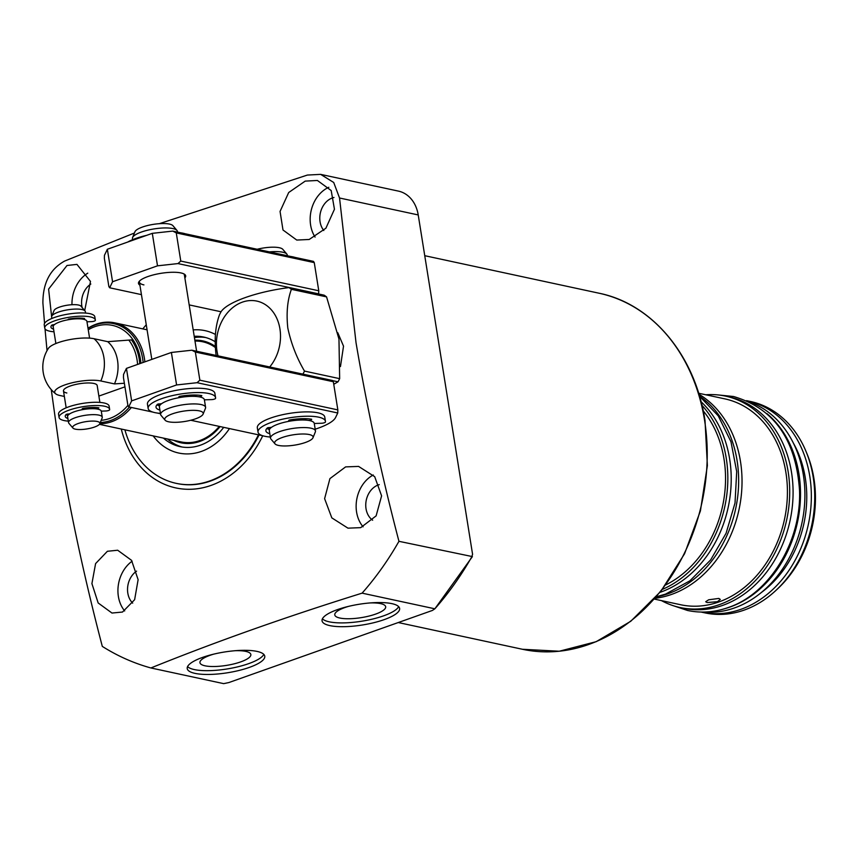 <?xml version="1.0" encoding="UTF-8"?>
<svg xmlns="http://www.w3.org/2000/svg" width="858" height="858" viewBox="0 0 858 858"><rect width="100%" height="100%" fill="white"/><g stroke="black" fill="none" stroke-linecap="round" stroke-linejoin="round"><path stroke-width="1.29" d="M304.493 371.085L339.661 378.657L338.964 339.039L326.566 296.889L291.398 289.328C287.409 300.182 286.218 313.073 287.805 328.024C291.098 343.436 296.664 357.786 304.493 371.085A62.602 49.71 102.1 0 1 302.928 374.12M339.661 378.657A62.602 49.71 102.1 0 1 338.02 381.81L332.647 380.652M333.751 384.287L338.02 381.81M218.018 355.845A39.833 31.639 102.1 0 1 217.01 351.179A39.833 31.639 102.1 0 1 242.396 302.134A39.833 31.639 102.1 0 1 279.933 328.882A39.833 31.639 102.1 0 1 269.712 366.977M291.398 289.328A62.602 49.71 102.1 0 0 288.985 287.602C256.757 291.656 227.477 302.08 221.117 311.647A62.602 49.71 102.1 0 0 219.487 314.8C215.497 325.654 214.296 338.556 215.894 353.496L216.237 355.459M213.642 654.161A25.772 6.885 170.9 0 0 199.935 662.612A25.772 6.885 170.9 0 0 205.03 665.808A25.772 6.885 170.9 0 0 234.084 663.856A25.772 6.885 170.9 0 0 250.836 654.461A25.772 6.885 170.9 0 0 245.753 651.383A25.772 6.885 170.9 0 0 235.178 650.707M348.477 606.391A25.772 6.885 170.9 0 0 334.77 614.843A25.772 6.885 170.9 0 0 339.875 618.039A25.772 6.885 170.9 0 0 368.919 616.087A25.772 6.885 170.9 0 0 385.671 606.692A25.772 6.885 170.9 0 0 380.587 603.614A25.772 6.885 170.9 0 0 370.012 602.938M329.826 625.611A39.264 10.489 170.9 0 0 373.916 622.672A39.264 10.489 170.9 0 0 399.614 608.408A39.264 10.489 170.9 0 0 391.849 603.635A39.264 10.489 170.9 0 0 347.758 606.563A39.264 10.489 170.9 0 0 322.061 620.827A39.264 10.489 170.9 0 0 329.826 625.611M322.415 618.832A39.264 10.489 170.9 0 0 329.215 621.814A39.264 10.489 170.9 0 0 369.905 619.68A39.264 10.489 170.9 0 0 398.648 606.617M194.991 673.369A39.264 10.489 170.9 0 0 239.082 670.441A39.264 10.489 170.9 0 0 264.768 656.177A39.264 10.489 170.9 0 0 257.014 651.404A39.264 10.489 170.9 0 0 212.923 654.332A39.264 10.489 170.9 0 0 187.226 668.596A39.264 10.489 170.9 0 0 194.991 673.369M187.58 666.602A39.264 10.489 170.9 0 0 194.38 669.583A39.264 10.489 170.9 0 0 235.071 667.449A39.264 10.489 170.9 0 0 263.814 654.386M337.805 332.754L343.522 346.16L340.465 366.559M379.247 484.641A19.348 15.369 -77.9 0 0 378.357 484.92A19.348 15.369 -77.9 0 0 366.055 501.329A19.348 15.369 -77.9 0 0 372.651 520.216M136.572 571.138A19.348 15.369 -77.9 0 0 132.69 603.142M90.83 284.019A19.348 15.369 -77.9 0 0 82.111 307.518M333.966 197.49A19.348 15.369 -77.9 0 0 332.4 197.941A19.348 15.369 -77.9 0 0 320.581 212.033A19.348 15.369 -77.9 0 0 323.809 230.523M345.613 466.891L329.922 478.614L324.614 498.659L331.81 517.867L347.962 528.163L360.714 527.649L376.126 515.862L381.596 495.881L374.71 476.683L358.59 466.42L345.613 466.891M373.273 474.989A31.296 24.861 -77.9 0 0 363.095 526.801M107.4 551.276L95.592 563.599L91.913 583.622L98.166 602.97L111.98 613.041L122.501 612.044L134.631 599.699L138.117 579.676L131.521 560.317L117.685 550.235L107.4 551.276M132.111 561.207A31.296 24.861 -77.9 0 0 124.689 610.95M84.695 310.564L90.487 281.435L76.952 264.382L66.999 265.497L48.606 289.114L51.823 318.49M87.773 273.155A31.296 24.861 -77.9 0 0 71.975 304.719M305.201 181.113L288.696 192.514L280.062 211.433L282.99 229.998L296.761 240.058L309.191 239.479L325.901 228.217L334.448 209.255L331.188 190.551L317.406 180.47L305.201 181.113M328.839 187.269A31.296 24.861 -77.9 0 0 315.079 237.076M121.268 429.032A97.308 77.284 -77.9 0 0 185.864 489.232A97.308 77.284 -77.9 0 0 262.741 435.746L190.755 420.259M150.901 667.964L223.659 683.633L228.818 682.571L432.4 610.446L434.856 608.805L362.097 593.146C286.036 616.848 215.637 641.795 150.901 667.964A278.839 221.439 -77.9 0 1 102.306 646.396C84.856 579.836 70.549 513.631 59.395 447.801L51.265 389.607M362.097 593.146A278.839 221.439 -77.9 0 0 398.949 541.312L472.393 556.595L434.856 608.805A278.839 221.439 -77.9 0 0 471.696 556.971L472.576 554.322L418.221 214.94A34.148 27.113 -77.9 0 0 398.434 191.109L320.667 174.378L333.719 182.486L339.543 198.005L356.027 342.707C367.192 408.547 381.499 474.742 398.949 541.312M146.257 324.774A97.308 77.284 -77.9 0 0 142.825 328.893M159.363 223.681L307.368 175.064L320.667 174.367M44.552 323.391L42.9 303.089C42.803 283.14 50.054 269.122 64.661 261.046L134.427 233.022M47.04 350.622L45.013 328.807M258.451 434.824A92.761 73.659 102.1 0 1 209.835 480.93A92.761 73.659 102.1 0 1 176.18 483.344L176.769 483.472A92.761 73.659 -77.9 0 0 259.041 434.952M288.985 287.602L324.152 295.173A62.602 49.71 102.1 0 1 326.566 296.889M99.421 424.335L181.113 441.913A51.212 40.669 -77.9 0 0 199.7 440.583A51.212 40.669 -77.9 0 0 219.283 426.394M193.189 329.912A62.602 49.71 102.1 0 1 215.401 334.438M229.461 428.582A62.602 49.71 102.1 0 1 201.426 451.405A62.602 49.71 102.1 0 1 153.174 435.896M182.132 447.018A56.049 44.519 102.1 0 1 167.482 438.985M223.691 427.348A56.049 44.519 102.1 0 1 200.429 445.184A56.049 44.519 102.1 0 1 180.094 446.643A56.049 44.519 102.1 0 1 163.428 438.106M195.206 340.176A52.113 41.388 102.1 0 1 215.101 346.289M220.109 426.576A52.113 41.388 102.1 0 1 199.828 441.43A52.113 41.388 102.1 0 1 173.648 440.304M194.423 337.591A56.049 44.519 102.1 0 1 205.706 337.548M215.176 347.404A51.212 40.669 -77.9 0 0 202.67 341.774A51.212 40.669 -77.9 0 0 194.981 341.066M194.219 336.304A56.049 44.519 102.1 0 1 203.689 337.044A56.049 44.519 102.1 0 1 214.993 341.613M176.18 483.344A92.761 73.659 102.1 0 1 124.882 429.815M146.439 329.676A92.761 73.659 102.1 0 1 146.943 329.064M66.838 392.996A17.074 4.558 -9.1 0 1 63.471 390.916A17.074 4.558 -9.1 0 1 74.635 384.716A17.074 4.558 -9.1 0 1 93.801 383.44A17.074 4.558 -9.1 0 1 97.179 385.521L99.882 402.413M144.863 361.861A51.212 40.669 -77.9 0 0 114.768 322.855A51.212 40.669 -77.9 0 0 96.182 324.195A51.212 40.669 -77.9 0 0 87.999 328.206M72.919 428.045L68.876 423.284A17.074 4.558 -9.1 0 1 68.543 422.597A17.074 4.558 -9.1 0 1 75.257 417.717A17.074 4.558 -9.1 0 1 92.61 414.65A17.074 4.558 -9.1 0 1 102.252 417.192A17.074 4.558 -9.1 0 1 102.156 417.953L99.796 423.745A13.782 3.689 -9.1 0 1 94.455 427.07A13.782 3.689 -9.1 0 1 72.919 428.045A13.782 3.689 -9.1 0 1 78.078 423.552A13.782 3.689 -9.1 0 1 93.061 421.074A13.782 3.689 -9.1 0 1 99.796 423.745A51.212 40.669 -77.9 0 0 111.797 421.653A51.212 40.669 -77.9 0 0 131.381 407.475M94.048 338.728A25.944 6.939 170.9 0 0 58.14 342.664A25.944 6.939 170.9 0 0 48.413 348.348A34.148 34.148 0 0 0 55.695 393.833A25.944 6.939 -9.1 0 1 64.908 384.899A25.944 6.939 -9.1 0 1 100.815 380.963L114.457 383.901A34.148 27.113 -77.9 0 0 107.7 341.666L94.048 338.728A34.148 27.113 -77.9 0 1 103.904 357.55A34.148 27.113 -77.9 0 1 100.815 380.963M64.35 396.45L59.824 395.484A25.944 6.939 -9.1 0 1 55.695 393.833M139.79 363.653A46.836 37.194 -77.9 0 0 131.488 339.907L107.7 341.666M114.457 383.901L124.367 383.258M98.874 396.085L124.936 386.851M51.866 318.468L51.63 317.01A17.074 4.558 -9.1 0 1 51.727 316.259L54.086 310.467A13.782 3.689 -9.1 0 1 59.427 307.132A13.782 3.689 -9.1 0 1 80.963 306.156L85.006 310.928A17.074 4.558 -9.1 0 1 85.339 311.615L85.575 313.073M51.727 316.259A17.074 4.558 -9.1 0 1 58.344 312.13A17.074 4.558 -9.1 0 1 85.006 310.928M68.844 414.489A17.074 4.558 -9.1 0 1 67.75 413.931M55.877 343.532L53.185 326.759A17.074 4.558 -9.1 0 1 59.899 321.879A17.074 4.558 -9.1 0 1 77.252 318.811A17.074 4.558 -9.1 0 1 86.905 321.353L89.586 338.127M68.543 422.597L67.589 416.645A17.074 4.558 -9.1 0 1 74.303 411.754A17.074 4.558 -9.1 0 1 91.656 408.698A17.074 4.558 -9.1 0 1 101.298 411.239L102.252 417.192M195.549 418.822A19.477 5.202 -9.1 0 1 165.122 420.195A19.477 5.202 -9.1 0 1 172.404 413.846A19.477 5.202 -9.1 0 1 193.576 410.339A19.477 5.202 -9.1 0 1 203.099 414.114A19.477 5.202 -9.1 0 1 195.549 418.822M165.122 420.195L161.079 415.433A22.758 6.081 -9.1 0 1 160.639 414.521A22.758 6.081 -9.1 0 1 169.584 408.011A22.758 6.081 -9.1 0 1 192.728 403.925A22.758 6.081 -9.1 0 1 205.588 407.314A22.758 6.081 -9.1 0 1 205.448 408.322L203.099 414.114M160.639 414.521L159.416 406.939A22.758 6.081 -9.1 0 1 168.372 400.429A22.758 6.081 -9.1 0 1 191.516 396.342A22.758 6.081 -9.1 0 1 204.376 399.742L205.588 407.314M160.961 404.193A22.758 6.081 -9.1 0 1 160.071 403.764M132.636 239.682L132.454 238.545A22.758 6.081 -9.1 0 1 132.582 237.537A22.758 6.081 -9.1 0 1 141.398 232.035A22.758 6.081 -9.1 0 1 176.963 230.427A22.758 6.081 -9.1 0 1 177.402 231.338L177.52 232.121M132.582 237.537L134.942 231.746A19.477 5.202 -9.1 0 1 142.482 227.038A19.477 5.202 -9.1 0 1 172.908 225.665L176.963 230.427M305.427 442.471A19.477 5.202 -9.1 0 1 275.01 443.843A19.477 5.202 -9.1 0 1 282.282 437.494A19.477 5.202 -9.1 0 1 303.453 433.998A19.477 5.202 -9.1 0 1 312.977 437.762A19.477 5.202 -9.1 0 1 305.427 442.471M275.01 443.843L270.956 439.082A22.758 6.081 -9.1 0 1 270.517 438.17A22.758 6.081 -9.1 0 1 279.461 431.66A22.758 6.081 -9.1 0 1 302.606 427.574A22.758 6.081 -9.1 0 1 315.465 430.973A22.758 6.081 -9.1 0 1 315.326 431.982L312.977 437.762M270.517 438.17L269.305 430.587A22.758 6.081 -9.1 0 1 278.249 424.077A22.758 6.081 -9.1 0 1 301.394 420.002A22.758 6.081 -9.1 0 1 314.253 423.391L315.465 430.973M270.838 427.842A22.758 6.081 -9.1 0 1 269.948 427.413M257.153 249.26A19.477 5.202 -9.1 0 1 282.786 249.313L286.84 254.075A22.758 6.081 -9.1 0 1 287.28 254.998L287.409 255.77M269.38 251.887A22.758 6.081 -9.1 0 1 286.84 254.075M139.908 285.135A23.906 6.392 -9.1 0 1 139.125 281.499A23.906 6.392 -9.1 0 1 157.314 273.992A23.906 6.392 -9.1 0 1 180.952 272.93A23.906 6.392 -9.1 0 1 184.47 274.228A23.906 6.392 -9.1 0 1 184.867 277.938M196.611 351.233L184.384 274.935A22.758 6.081 170.9 0 0 183.773 273.831M107.357 249.26L112.559 281.756L109.663 287.784L108.869 286.551L104.365 258.387L104.462 255.298L107.357 249.26L152.306 233.344L172.78 231.092L313.47 261.379L314.264 262.612L318.768 290.776L318.618 293.983M109.663 287.784L141.431 294.626M189.178 304.901L221.053 311.765M318.672 293.865L177.981 263.578L180.781 261.068L318.768 290.776M112.559 281.756L157.507 265.83L177.981 263.578M314.264 262.612L176.276 232.915L180.781 261.068M176.276 232.915L172.78 231.092M152.306 233.344L157.507 265.83M139.672 280.898A22.758 6.081 170.9 0 0 139.436 282.132A22.758 6.081 170.9 0 0 143.929 284.899M126.437 368.382L131.639 400.879L128.743 406.906L127.949 405.673L123.445 377.509L123.541 374.42L126.437 368.382L171.386 352.466L191.86 350.214L332.55 380.502L333.344 381.735L337.848 409.899L337.752 412.988L335.585 417.492A45.528 12.162 -9.1 0 1 315.186 429.193M270.152 428.507A23.906 6.392 -9.1 0 1 268.318 427.531M160.274 404.858A23.906 6.392 -9.1 0 1 158.44 403.882M128.743 406.906L152.885 412.108M157.196 413.03L160.51 413.749M267.074 436.679L270.345 437.087M337.752 412.988L197.061 382.7L199.86 380.191L337.848 409.899M131.639 400.879L176.587 384.952L197.061 382.7M333.344 381.735L195.356 352.037L199.86 380.191M195.356 352.037L191.86 350.214M171.386 352.466L176.587 384.952M86.969 321.793L91.441 321.643A2.842 0.761 170.9 0 0 95.356 320.366A25.611 6.843 170.9 0 0 95.335 320.002A25.611 6.843 170.9 0 0 90.272 316.892A25.611 6.843 170.9 0 0 61.508 318.801A25.611 6.843 170.9 0 0 44.755 328.11A25.611 6.843 170.9 0 0 49.818 331.22A25.611 6.843 170.9 0 0 53.99 331.789M94.83 317.117A25.611 6.843 170.9 0 0 94.809 316.763A25.611 6.843 170.9 0 0 89.747 313.642A25.611 6.843 170.9 0 0 60.993 315.551A25.611 6.843 170.9 0 0 44.241 324.86L44.755 328.11M53.293 325.986A19.348 5.169 -9.1 0 1 51.673 325.332M53.571 329.161A19.348 5.169 -9.1 0 1 50.944 327.113A19.348 5.169 -9.1 0 1 52.016 324.989L54.515 324.549M68.007 319.777L68.919 319.004A19.348 5.169 -9.1 0 1 84.577 318.5L83.526 319.283M101.276 411.132L105.748 410.993A2.842 0.761 170.9 0 0 109.663 409.706A25.611 6.843 170.9 0 0 109.642 409.352A25.611 6.843 170.9 0 0 104.579 406.231A25.611 6.843 170.9 0 0 75.826 408.151A25.611 6.843 170.9 0 0 59.073 417.449A25.611 6.843 170.9 0 0 64.125 420.559A25.611 6.843 170.9 0 0 68.308 421.139M109.138 406.456A25.611 6.843 170.9 0 0 109.116 406.102A25.611 6.843 170.9 0 0 104.065 402.981A25.611 6.843 170.9 0 0 75.3 404.901A25.611 6.843 170.9 0 0 58.548 414.2L59.073 417.449M67.868 415.401A19.348 5.169 -9.1 0 1 65.98 414.671M67.879 418.5A19.348 5.169 -9.1 0 1 65.251 416.462A19.348 5.169 -9.1 0 1 66.323 414.328L69.723 413.867M82.561 409.631L82.175 408.816L83.237 408.344A19.348 5.169 -9.1 0 1 98.885 407.84L96.857 408.966M179.258 397.619L178.85 396.771L179.89 396.299A26.18 6.993 170.9 0 1 201.802 395.602L201.523 395.549M160.457 413.384A34.148 9.127 -9.1 0 1 154.89 412.623A34.148 9.127 -9.1 0 1 148.144 408.472L147.447 404.139A34.148 9.127 -9.1 0 1 169.787 391.731A34.148 9.127 -9.1 0 1 208.129 389.178A34.148 9.127 -9.1 0 1 214.875 393.339L215.572 397.672A34.148 9.127 -9.1 0 1 215.583 398.326A2.842 0.761 170.9 0 1 211.669 399.603L204.386 399.828M148.144 408.472A34.148 9.127 -9.1 0 1 170.474 396.064A34.148 9.127 -9.1 0 1 208.826 393.511A34.148 9.127 -9.1 0 1 215.572 397.672M199.356 396.868L201.609 396.064M161.572 403.721L157.615 404.193A26.18 6.993 170.9 0 0 156.006 407.207A26.18 6.993 170.9 0 0 159.92 410.081M156.96 404.837A26.18 6.993 170.9 0 0 159.588 405.845M290.723 256.478A34.148 9.127 -9.1 0 1 293.028 256.896A34.148 9.127 -9.1 0 1 295.034 257.411M288.738 420.399L289.768 419.948A26.18 6.993 170.9 0 1 311.679 419.251L311.4 419.197M270.334 437.033A34.148 9.127 -9.1 0 1 264.768 436.272A34.148 9.127 -9.1 0 1 258.022 432.121L257.325 427.788A34.148 9.127 -9.1 0 1 279.665 415.379A34.148 9.127 -9.1 0 1 318.007 412.837A34.148 9.127 -9.1 0 1 324.753 416.988L325.45 421.321A34.148 9.127 -9.1 0 1 325.461 421.986A2.842 0.761 170.9 0 1 321.546 423.251L314.264 423.487M258.022 432.121A34.148 9.127 -9.1 0 1 280.351 419.712A34.148 9.127 -9.1 0 1 318.704 417.17A34.148 9.127 -9.1 0 1 325.45 421.321M309.245 420.517L311.486 419.723M288.738 420.452L289.135 421.267M271.45 427.37L267.492 427.842A26.18 6.993 170.9 0 0 265.883 430.855A26.18 6.993 170.9 0 0 269.798 433.73M266.838 428.485A26.18 6.993 170.9 0 0 269.476 429.493M127.756 242.031A34.148 9.127 -9.1 0 1 146.589 235.371M180.845 232.829A34.148 9.127 -9.1 0 1 183.151 233.237A34.148 9.127 -9.1 0 1 185.156 233.762M717.427 601.694L720.312 599.41L718.843 598.423L708.644 599.796L705.705 601.748L707.153 602.563L717.427 601.694M746.589 400.654A108.119 85.864 102.1 0 1 747.125 400.761L750.514 401.49A108.119 85.864 102.1 0 1 806.027 451.447L807.024 453.871A104.837 83.258 102.1 0 1 778.067 588.406L776.158 590.197A108.119 85.864 102.1 0 1 744.24 610.07A108.119 85.864 102.1 0 1 705.008 612.891L701.619 612.172A108.119 85.864 102.1 0 1 701.083 612.054M806.027 451.447A108.119 85.864 102.1 0 1 776.158 590.197M747.125 400.761A108.119 85.864 102.1 0 1 811.293 500.214A108.119 85.864 102.1 0 1 740.851 609.341A108.119 85.864 102.1 0 1 701.619 612.172M793.446 443.221A102.434 81.349 102.1 0 1 761.314 592.524M766.934 413.599A108.119 85.864 102.1 0 1 798.133 519.069A108.119 85.864 102.1 0 1 730.04 607.014A108.119 85.864 102.1 0 1 724.956 608.622M748.916 401.694A108.119 85.864 102.1 0 1 804.6 504.15A108.119 85.864 102.1 0 1 734.427 607.957A108.119 85.864 102.1 0 1 703.635 612.054M705.759 394.777A108.119 85.864 102.1 0 1 725.493 396.106A108.119 85.864 102.1 0 1 789.65 495.559A108.119 85.864 102.1 0 1 719.219 604.686A108.119 85.864 102.1 0 1 679.986 607.507A108.119 85.864 102.1 0 1 661.454 600.611M725.493 396.106L728.871 396.836A108.119 85.864 102.1 0 1 793.028 496.278A108.119 85.864 102.1 0 1 722.597 605.416A108.119 85.864 102.1 0 1 683.365 608.236L679.986 607.507M699.485 396.021A108.119 85.864 102.1 0 1 737.001 501.555A108.119 85.864 102.1 0 1 668.168 593.693A108.119 85.864 102.1 0 1 656.252 596.889M698.948 394.23A108.119 85.864 102.1 0 1 740.797 499.442A108.119 85.864 102.1 0 1 671.546 594.422A108.119 85.864 102.1 0 1 655.019 598.305M701.983 405.362A108.119 85.864 102.1 0 1 724.806 506.563A108.119 85.864 102.1 0 1 662.365 589.403M701.072 401.726A108.119 85.864 102.1 0 1 728.281 506.864A108.119 85.864 102.1 0 1 660.724 592.095A108.119 85.864 102.1 0 1 660.038 592.342M703.217 410.832A105.277 83.601 102.1 0 1 665.733 584.92M698.637 393.243L724.892 398.884A105.277 83.601 102.1 0 1 787.365 495.72A105.277 83.601 102.1 0 1 718.779 601.984A105.277 83.601 102.1 0 1 680.587 604.729L654.332 599.077M599.066 293.221C652.434 303.968 695.237 355.609 705.019 420.57L707.378 465.562L700.418 510.907L684.577 553.732L660.853 591.323L630.748 621.278L596.16 641.687L559.255 651.233L522.425 649.27A182.1 144.616 -77.9 0 0 704.568 420.291A182.1 144.616 -77.9 0 0 599.066 293.221L424.742 255.695M418.221 214.94L339.543 198.005M143.125 362.473A50.225 39.886 -77.9 0 0 95.313 324.914A50.225 39.886 -77.9 0 0 88.031 328.389M100.3 422.501A50.225 39.886 -77.9 0 0 110.628 420.506A50.225 39.886 -77.9 0 0 129.451 407.057M140.916 363.256A48.263 38.32 -77.9 0 0 94.938 326.641A48.263 38.32 -77.9 0 0 88.256 329.794M101.19 420.313A48.263 38.32 -77.9 0 0 109.652 418.479A48.263 38.32 -77.9 0 0 127.906 405.362M137.58 364.435A44.873 35.628 -77.9 0 0 129.032 340.39M68.361 319.712L68.275 319.165L68.361 319.712M79.494 318.104L79.612 318.833M82.754 409.598L82.582 408.505L82.754 409.598M93.812 407.443L94.015 408.719M195.731 395.034L195.967 396.45M179.354 396.428L179.537 397.565L179.343 396.439M305.62 418.683L305.845 420.098M289.232 420.088L289.414 421.224L289.221 420.088M522.425 649.27L398.262 622.543M202.67 341.774L194.82 340.09M147.072 329.804L114.768 322.855M66.173 407.818L63.471 390.916M151.812 359.395L139.436 282.132M95.335 320.002L94.809 316.763M79.108 318.822L79 318.104M109.642 409.352L109.116 406.102M93.511 408.698L93.308 407.443M195.238 395.023L195.463 396.417M305.116 418.672L305.341 420.066M699.527 396.181L718.253 415.883L730.973 441.741L736.7 471.589L735.027 502.96L726.093 533.247L710.639 559.931L689.907 580.812L665.561 594.101L656.359 596.76M672.597 605.48L687.515 610.467C700.997 613.309 714.542 612.344 728.142 607.571C769.948 593.715 801.64 541.087 799.517 490.197C795.967 439.639 773.991 408.408 733.579 396.514L717.921 394.916"/></g></svg>

